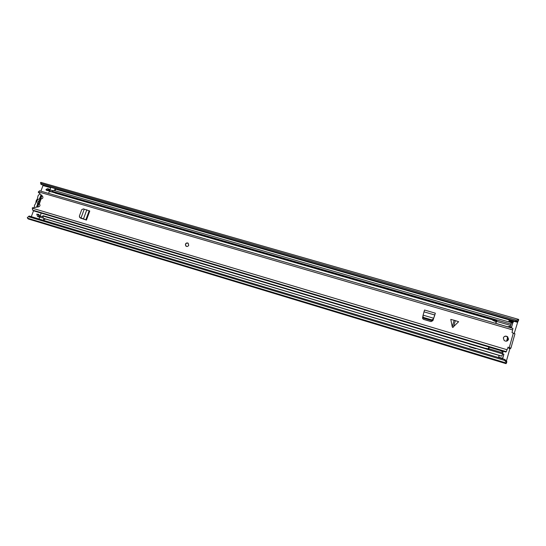 <?xml version="1.0" encoding="UTF-8"?>
<svg xmlns="http://www.w3.org/2000/svg" width="546" height="546" viewBox="0 0 546 546"><rect width="100%" height="100%" fill="white"/><g stroke="black" fill="none" stroke-linecap="round" stroke-linejoin="round"><path stroke-width="0.82" d="M506.9 340.008L506.62 341.134M511.425 327.32L512.653 322.993M502.634 358.347L503.767 354.34L502.641 354.006M506.688 341.113L507.009 339.612M509.766 326.788L511.52 327.347L512.735 323M509.213 320.482L508.681 321.853M499.051 355.739L498.532 357.562M502.73 358.374L503.903 354.231L502.675 353.863M31.306 216.666L33.586 210.606L33.982 210.722M506.388 361.111L509.916 348.628M514.23 333.36L518.031 321.041M40.889 191.175L43.004 185.538L42.636 184.91M475.73 348.723L469.328 346.799M506.429 363.07L506.067 363.663L28.249 218.973L27.491 218.154L506.429 363.07L506.633 362.592L504.634 360.449L504.859 359.473L506.859 361.616L506.633 362.592M27.3 217.642L29.156 216.018L27.3 217.642L27.491 218.154M40.95 182.391L518.659 319.403L40.95 182.391L40.513 182.535L41.114 183.456L516.052 320.079L518.68 319.942L518.318 321.028L515.697 321.171L516.052 320.079M41.114 183.456L41.032 184.446L40.513 182.535M41.032 184.446L515.697 321.171M28.597 216.728L504.634 360.449M29.156 216.018L504.859 359.473M498.805 357.207L502.88 358.422L502.846 358.865M509.077 320.441L509.63 319.424M508.681 321.847L509.234 320.782L513.315 321.963L512.742 323.02M513.315 321.963L513.609 321.444L509.52 320.263L509.234 320.782M509.752 319.458L509.52 320.263M513.841 320.632L513.609 321.444M37.237 207.057L40.923 196.819L41.83 195.939L40.834 195.318L39.53 198.792L39.735 199.884M34.378 207.507L34.466 205.289L35.558 203.726L36.261 200.512L37.367 198.921L38.056 195.748L39.878 193.694M40.786 199.665L40.943 199.242M39.694 200.082L38.24 201.256L38.589 202.989M39.53 198.792C36.766 199.768 36.159 201.378 37.715 203.631L36.568 207.159M40.663 199.058L41.946 195.645L40.834 195.318M39.23 204.013L38.8 204.02L37.688 206.982M37.715 203.631L38.513 203.132M38.8 204.02L39.251 203.754M488.725 347.495L488.738 346.935M40.179 215.868L41.209 213.104M39.107 216.974L39.571 217.479M39.79 216.912L39.087 216.967L38.227 214.598L36.739 214.148L37.606 216.523L39.087 216.967M36.739 214.148L38.827 214.414L38.227 214.598M40.786 216.161L39.394 215.977L38.827 214.414M48.58 193.414L49.372 191.243M49.065 189.059L47.584 188.629L45.98 189.51L47.461 189.94L49.065 189.059L49.863 189.994M45.98 189.51L46.253 190.199L47.734 190.629L47.461 189.94M47.734 190.629L48.792 190.049L50.164 191.462L49.911 189.844L50.839 187.367L55.207 188.629L54.463 190.615M50.055 191.441L47.912 190.417M50.846 191.66L55.276 192.95M53.522 190.342L51.925 191.23L511.111 324.14L511.329 322.618L53.522 190.342M496.846 320.727L52.191 191.926L51.925 191.23M510.783 324.768L511.111 324.14M492.758 319.703L54.074 192.472M501.453 356.135L45.059 218.85L501.487 356.047M42.697 215.936L502.668 353.91L501.747 356.128L43.537 218.304L42.697 215.936L43.291 215.752L488.677 349.29M502.648 353.48L502.668 353.91M44.963 218.734L45.373 219.219M44.595 218.625L43.905 220.461M39.012 218.987L39.735 217.049L40.718 216.148L42.67 216.728M43.38 220.304L44.069 218.468M50.307 191.469L54.382 192.683M55.207 188.629L55.672 188.93L54.989 190.766M488.554 349.679L489.182 347.181L488.561 348.805M495.748 323.382L496.669 321.403L510.612 325.443L509.903 326.788L507.364 326.733L510.333 326.337M495.638 323.348L496.15 321.574M488.793 346.949L488.363 348.751M488.486 348.785L488.984 347.01M492.942 319.601L494.724 320.693L494.444 321.075L496.369 321.635L496.805 320.72M488.636 349.283L488.759 348.867L485.046 348.205M509.589 327.409L509.698 326.795M495.98 323.375L507.343 326.679M502.661 351.836L502.852 351.153M488.854 348.717L502.825 352.9L503.03 352.081L500.552 350.6M502.518 353.869L502.825 352.9M507.889 340.431L508.387 338.67M492.888 319.785L492.615 320.168L494.444 321.075M492.806 319.56L492.615 320.168M496.662 321.253L494.724 320.693M508.346 338.39L507.562 340.711M506.579 341.141L507.487 337.926L507.152 336.718M454.743 320.441L458.633 321.71L452.668 327.498L452.238 326.761L454.149 320.277L454.743 320.441M454.149 320.277L450.784 319.41L452.238 326.761M503.33 337.892L504.163 340.506C506.087 341.653 507.527 341.291 508.49 339.407L507.684 336.821C505.76 335.64 504.306 335.995 503.33 337.892M185.422 244.212L186.193 246.294C187.326 246.703 188.172 246.335 188.739 245.188L187.974 243.113C186.841 242.697 185.988 243.066 185.422 244.212M510.879 348.171L509.295 347.645M508.108 347.085L506.299 351.665L32.542 210.073L32.371 207.821L38.67 206.825C40.172 206.074 40.39 205.139 39.326 204.04L41.1 198.826C42.793 198.648 43.305 197.802 42.622 196.287L38.261 192.165L39.544 190.786L512.933 328.378L512.032 332.65L514.953 333.804L510.913 348.116M434.377 316.407L435.339 313.186L433.155 319.792L431.531 320.591L423.819 318.325L422.802 317.485L422.891 316.004M422.693 317.055L422.693 318.639L423.621 319.41L431.012 321.601L432.91 320.625L434.875 314.742M79.853 217.431L80.542 218.1L86.452 220.058L89.756 211.022L83.388 208.886L81.716 209.684L79.368 216.141L79.893 217.458M507.725 340.588L508.312 339.571L507.514 336.991C506.265 336.056 505.036 336.043 503.849 336.95M422.529 317.902L422.706 317.158M33.9 210.476L34.023 210.954L505.869 352.061L506.053 351.59M39.633 204.252L39.169 203.979M510.592 348.095L510.292 348.737L508.749 348.28L508.858 347.509M509.07 347.57L508.749 348.28M424.535 310.019L435.339 313.186L424.535 310.019L423.048 315.383M434.377 316.325L433.347 319.062L431.722 319.86L423.996 317.588L422.979 316.748L423.075 315.124M423.109 315.138L433.654 318.243L433.531 318.782M85.299 219.717L80.248 217.806M79.457 216.926L79.962 217.642M86.452 220.058L80.187 217.622M81.02 217.99L81.49 218.304M82.487 218.509L83.142 218.878M81.026 217.963L84.261 209.152M185.981 246.164C184.958 244.28 185.538 243.236 187.722 243.031L188.247 243.291M43.004 185.538L50.696 187.749M55.59 189.162L509.404 319.97M513.677 321.205L517.362 322.263M517.588 321.068L517.977 321.178M516.352 321.13L517.799 321.553M42.963 185.114L50.833 187.387M55.262 188.657L509.575 319.54M513.806 320.761L517.519 321.833M498.764 357.575L502.859 358.811M512.953 322.816L508.879 321.642M512.776 323.007L508.708 321.833L512.749 323.02M513.233 322.188L509.152 321.007M513.479 321.587L509.398 320.406M41.441 196.976L40.923 196.819M37.913 206.388L37.387 206.238M39.148 217.069L39.667 217.226M39.073 215.752L39.776 215.963M48.096 190.247L49.276 190.588M49.331 191.4L50.805 191.83M55.235 193.113L492.704 319.888M45.072 218.96L44.526 218.796M39.735 217.049L43.161 218.072M52.532 190.602L49.911 189.844M455.337 320.625L453.419 327.109M509.295 347.44L513.356 333.074M38.391 191.83L512.626 329.914M32.248 208.162L507.022 349.727M423.996 317.588L423.819 318.325M431.511 319.806L431.32 320.543M433.347 319.062L433.155 319.792M434.766 314.994L423.942 311.814M83.511 218.796L86.834 209.732M85.879 219.717L89.189 210.667M502.88 358.422L498.798 357.193M38.93 215.493L40.404 215.936M44.472 218.953L45.352 219.212M495.939 323.409L507.364 326.733M489.182 347.181L500.614 350.6M422.979 316.748L422.802 317.485"/></g></svg>
